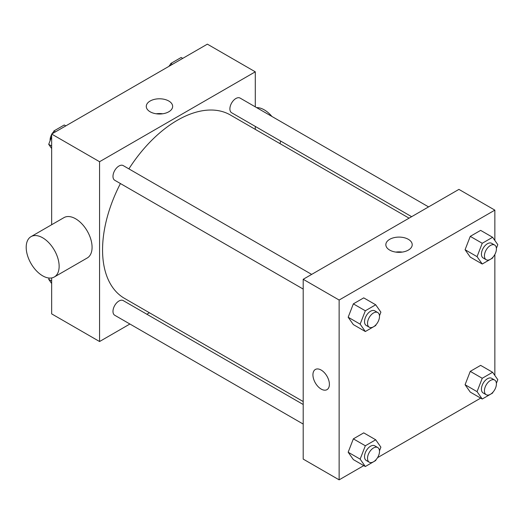 <?xml version="1.0" encoding="UTF-8"?>
<svg xmlns="http://www.w3.org/2000/svg" width="524" height="524" viewBox="0 0 524 524"><rect width="100%" height="100%" fill="white"/><g stroke="black" fill="none" stroke-linecap="round" stroke-linejoin="round"><path stroke-width="0.79" d="M129.906 324.015L99.567 341.53L51.653 313.869L51.653 277.943M51.653 224.731L51.653 134.059L207.373 44.154L255.286 71.821L255.286 106.85M149.412 312.756L146.844 314.236M120.422 183.544A105.874 61.125 120 0 0 102.56 249.896A105.874 61.125 120 0 0 124.489 298.366L303.2 401.541M409.074 218.161L230.363 114.985A105.874 61.125 120 0 0 128.891 168.872M255.286 126.415L255.286 129.376M99.567 341.53L99.567 161.72L255.286 71.821M428.58 206.901L240.116 98.093A8.469 4.893 120 0 0 233.586 100.366A8.469 4.893 120 0 0 229.892 108.887A8.469 4.893 120 0 0 231.647 112.765L411.635 216.681M303.2 404.502L123.206 300.586A8.469 4.893 120 0 0 116.682 302.852A8.469 4.893 120 0 0 112.981 311.38A8.469 4.893 120 0 0 114.736 315.258L303.2 424.067M303.2 289.071L114.736 180.263A8.469 4.893 -60 0 1 114.736 170.483A8.469 4.893 -60 0 1 123.206 165.591L311.669 274.399M99.567 161.72L51.653 134.059M150.133 111.782A13.185 7.611 180 0 1 146.275 106.398A13.185 7.611 180 0 1 159.46 98.787A13.185 7.611 180 0 1 172.645 106.398A13.185 7.611 180 0 1 164.503 113.433A13.185 7.611 180 0 1 150.133 111.782M31.027 236.638L63.967 217.624A23.292 13.447 60 0 1 81.914 223.866A23.292 13.447 60 0 1 92.08 247.302A23.292 13.447 60 0 1 87.259 257.965L54.319 276.986A23.292 13.447 60 0 1 31.021 263.539A23.292 13.447 60 0 1 31.027 236.638A23.292 13.447 60 0 1 48.974 242.881A23.292 13.447 60 0 1 59.14 266.323A23.292 13.447 60 0 1 54.319 276.986M279.986 143.635A23.292 13.447 -120 0 0 280.569 141.008M271.93 116.466A23.292 13.447 -120 0 0 256.609 107.617M156.263 113.78A13.185 7.611 180 0 1 162.656 113.78M363.774 465.62L339.133 479.846L303.2 459.096L303.2 279.285L458.919 189.387L494.853 210.131L494.853 240.477M494.853 389.476L494.446 390.177M480.685 398.122L377.542 457.668M470.264 257.107L465.076 249.732L470.264 236.363L480.632 230.377L470.264 236.363L465.076 249.732L470.264 257.107L482.237 264.024L477.056 256.649L482.237 243.28L492.612 237.287L497.8 244.669L496.385 248.317M353.353 459.6L348.165 452.225L353.353 438.857L363.728 432.863L353.353 438.857L348.165 452.225L353.353 459.6L365.333 466.517L360.145 459.135L365.333 445.773L375.701 439.78L380.889 447.162L379.474 450.804M494.853 254.481L494.853 375.472M339.133 479.846L339.133 300.036L494.853 210.131M470.264 392.103L465.076 384.727L470.264 371.359L480.632 365.366L470.264 371.359L465.076 384.727L470.264 392.103L482.237 399.019L477.056 391.644L482.237 378.276L492.612 372.282L497.8 379.664L496.385 383.313M353.353 324.605L348.165 317.23L353.353 303.861L363.728 297.868L353.353 303.861L348.165 317.23L353.353 324.605L365.333 331.522L360.145 324.146L365.333 310.778L375.701 304.785L380.889 312.166L379.474 315.808M339.133 300.036L303.2 279.285M389.705 250.092A13.185 7.611 180 0 1 385.841 244.708A13.185 7.611 180 0 1 399.026 237.097A13.185 7.611 180 0 1 412.211 244.708A13.185 7.611 180 0 1 404.07 251.743A13.185 7.611 180 0 1 389.705 250.092M329.399 384.321A11.646 6.727 60 0 1 326.989 389.653A11.646 6.727 60 0 1 315.343 382.926A11.646 6.727 60 0 1 315.343 369.479A11.646 6.727 60 0 1 324.317 372.603A11.646 6.727 60 0 1 329.399 384.321M326.989 389.653A11.646 6.727 60 0 1 315.343 382.926A11.646 6.727 60 0 1 315.343 369.479M395.83 252.096A13.185 7.611 180 0 1 402.222 252.096M376.022 324.71L375.701 325.535L365.333 331.522M377.745 312.546L374.752 310.817A8.469 4.893 120 0 0 368.228 313.09A8.469 4.893 120 0 0 364.527 321.612A8.469 4.893 120 0 0 366.283 325.489L369.276 327.218A8.469 4.893 120 0 0 377.745 322.326A8.469 4.893 120 0 0 377.745 312.546A8.469 4.893 120 0 0 371.221 314.819A8.469 4.893 120 0 0 367.521 323.341A8.469 4.893 120 0 0 369.276 327.218M360.145 324.146L348.165 317.23M365.333 310.778L353.353 303.861M375.701 304.785L363.728 297.868M492.933 257.219L492.612 258.037L482.237 264.024M494.656 245.049L491.663 243.319A8.469 4.893 120 0 0 485.132 245.592A8.469 4.893 120 0 0 481.438 254.114A8.469 4.893 120 0 0 483.194 257.991L486.187 259.721A8.469 4.893 120 0 0 494.656 254.834A8.469 4.893 120 0 0 494.656 245.049A8.469 4.893 120 0 0 488.132 247.321A8.469 4.893 120 0 0 484.431 255.843A8.469 4.893 120 0 0 486.187 259.721M477.056 256.649L465.076 249.732M482.237 243.28L470.264 236.363M492.612 237.287L480.632 230.377M376.022 459.705L375.701 460.531L365.333 466.517M377.745 447.542L374.752 445.813A8.469 4.893 120 0 0 368.228 448.086A8.469 4.893 120 0 0 364.527 456.607A8.469 4.893 120 0 0 366.283 460.485L369.276 462.214A8.469 4.893 120 0 0 377.745 457.321A8.469 4.893 120 0 0 377.745 447.542A8.469 4.893 120 0 0 371.221 449.815A8.469 4.893 120 0 0 367.521 458.336A8.469 4.893 120 0 0 369.276 462.214M360.145 459.135L348.165 452.225M365.333 445.773L353.353 438.857M375.701 439.78L363.728 432.863M492.933 392.207L492.612 393.033L482.237 399.019M494.656 380.044L491.663 378.315A8.469 4.893 120 0 0 485.132 380.588A8.469 4.893 120 0 0 481.438 389.109A8.469 4.893 120 0 0 483.194 392.987L486.187 394.716A8.469 4.893 120 0 0 494.656 389.83A8.469 4.893 120 0 0 494.656 380.044A8.469 4.893 120 0 0 488.132 382.317A8.469 4.893 120 0 0 484.431 390.839A8.469 4.893 120 0 0 486.187 394.716M477.056 391.644L465.076 384.727M482.237 378.276L470.264 371.359M492.612 372.282L480.632 365.366M51.653 148.528L48.706 144.336L51.653 136.744M52.996 133.286L53.893 130.967L64.269 124.981L65.828 125.878M51.653 146.039L48.706 144.336M55.452 131.865L53.893 130.967M51.653 134.524A8.469 4.893 120 0 0 50.094 140.078A8.469 4.893 120 0 0 50.121 140.687M53.572 131.793A8.469 4.893 120 0 0 52.059 133.823M169.9 65.788L170.804 63.47L181.173 57.483L182.732 58.38M172.357 64.373L170.804 63.47M170.483 64.295A8.469 4.893 120 0 0 168.964 66.332M51.653 283.523L48.706 279.331L49.204 278.041M51.653 281.034L48.706 279.331"/></g></svg>
